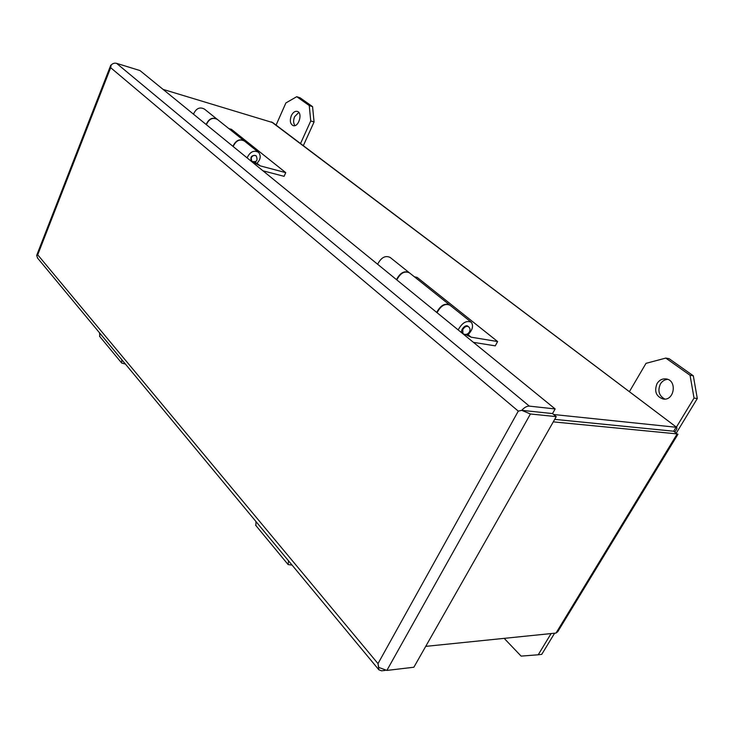 <?xml version="1.0" encoding="UTF-8"?>
<svg xmlns="http://www.w3.org/2000/svg" width="734" height="734" viewBox="0 0 734 734"><rect width="100%" height="100%" fill="white"/><g stroke="black" fill="none" stroke-linecap="round" stroke-linejoin="round"><path stroke-width="1.1" d="M676.28 433.106L697.3 398.534L693.318 375.799L669.087 358.669L665.793 358.082L646.003 363.348L629.387 391.69M551.106 633.57L538.224 654.783L541.756 654.361L554.61 633.213M664.876 399.085C658.967 395.837 657.471 390.809 660.38 384.02C662.16 381.175 664.591 379.616 667.656 379.35M665.793 358.082L690.052 375.267L693.318 375.799M697.3 398.534L694.034 398.085L690.052 375.267M694.034 398.085L676.39 427.151M504.175 638.36L521.112 656.113L538.224 654.783M525.361 636.194L522.507 636.488M657.068 383.533C659.306 380.074 662.288 378.533 666.032 378.918C677.427 380.129 674.5 401.058 663.206 399.039C656.077 396.525 654.031 391.36 657.068 383.533M414.407 276.81L417.132 277.369L497.606 341.539L495.285 345.852L473.448 342.356M377.634 264.258C381.194 257.451 385.368 255.184 390.176 257.46L408.783 272.314M465.154 334.365L471.155 337.19L497.606 341.539M467.916 326.272C465.595 323.795 459.594 330.713 462.191 332.878L462.383 333.034M458.172 329.905C462.163 322.694 466.549 320.152 471.32 322.272C473.76 326.006 472.467 330.364 467.411 335.355L466.962 334.172M468.127 334.732L471.155 337.19M396.498 279.636C400.122 272.773 404.333 270.433 409.141 272.608M470.916 321.951L450.043 305.28C445.254 303.114 440.923 305.583 437.042 312.684M467.411 335.355L466.182 334.346M436.712 312.418C440.565 305.344 444.887 302.867 449.676 304.977M449.3 304.683L409.508 272.892C404.7 270.653 400.47 272.984 396.81 279.893M36.792 255.102L37.718 254.808L378.001 663.619L518.287 411.123L110.66 67.684L37.718 254.808L36.709 255.57L37.746 258.295M385.203 670.399L381.607 670.821L378.891 669.83L378.001 663.619L378.707 667.408L386.873 670.426L530.425 413.985L521.755 410.343L518.287 411.123L521.755 410.334C524.342 407.434 526.865 406.03 529.333 406.122L116.568 63.344C114.394 62.812 112.467 63.5 110.806 65.399L110.66 67.684L111.173 64.977M116.568 63.344L139.965 70.556L555.143 408.948L529.333 406.122M530.425 413.985L556.253 416.628L552.528 413.572L521.755 410.334L552.528 413.572L555.143 408.948M556.253 416.628L413.866 667.234L386.873 670.426M675.858 432.877L673.674 431.225L554.693 419.362M554.684 419.371L673.674 431.225L676.078 427.252L553.684 414.517M676.61 427.316L272.754 122.606L163.076 89.392M271.534 121.927L676.711 427.39C677.271 428.142 676.62 429.665 674.766 431.95M677.968 434.225L557.776 631.68L556.014 633.066L677.198 433.904L553.271 421.867M556.014 633.066L425.72 646.37M303.326 145.671L314.069 121.963L312.565 106.632L300.022 97.76L296.729 96.686L285.884 102.953L276.076 125.11M294.921 125.587C293.306 123.284 293.205 120.312 294.628 116.688L298.802 112.421M296.729 96.686L309.253 105.568L312.565 106.632M314.069 121.963L310.748 120.936L309.253 105.568M310.748 120.936L300.527 143.561M291.325 115.669C292.976 112.366 294.967 110.935 297.298 111.385C303.041 112.797 298.655 127.67 293.114 125.606C290.196 123.963 289.591 120.651 291.325 115.669M228.843 128.597L231.449 129.34L285.755 172.637L284.086 176.334L262.974 170.802M193.473 114.165C196.116 108.348 199.767 106.65 204.437 109.091L216.833 119M253.102 162.067L260.185 165.856L285.755 172.637M255.836 155.599C251.707 155.03 250.175 156.828 251.23 160.994L251.432 161.15M247.101 157.874C250 151.755 253.817 149.901 258.552 152.323C261.304 155.957 260.598 159.783 256.441 163.792L255.441 161.819M257.028 163.297L260.185 165.856M206.171 124.514C208.814 118.688 212.475 116.935 217.154 119.247M258.129 151.984L244.505 141.102C239.779 138.68 236.009 140.488 233.183 146.525M256.441 163.792L254.404 162.131M232.962 146.341C235.724 140.368 239.468 138.542 244.193 140.836M243.862 140.589L217.457 119.495C212.777 117.064 209.08 118.789 206.382 124.679M524.957 410.673L533.967 411.627M292.059 565.088L288.104 564.556L288.545 560.849M255.946 521.516L255.891 525.544M125.431 364.073L121.706 363.064L121.752 359.632M99.521 332.814L99.824 336.567M462.915 333.465L462.769 329.538C464.686 326.676 466.585 325.731 468.466 326.713C472.889 330.144 466.879 337.181 462.732 333.319L462.191 332.878M251.771 161.434L251.175 157.856C252.634 155.461 254.303 154.801 256.194 155.883C258.148 160.682 256.616 162.48 251.588 161.278L251.23 160.994M468.283 326.566L467.732 326.125M36.709 255.313L110.761 65.234M378.891 669.83L37.342 257.808M288.104 564.556L255.588 525.177M121.706 363.064L99.512 336.2"/></g></svg>
